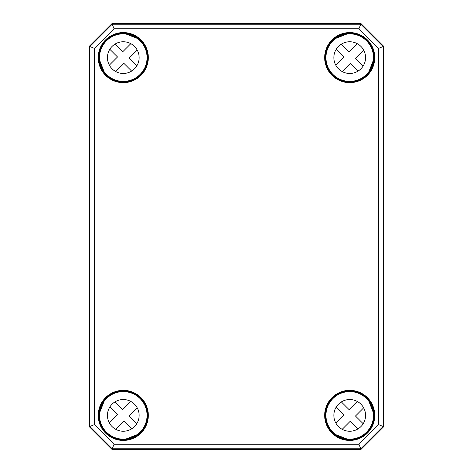 <?xml version="1.0" encoding="UTF-8"?>
<svg xmlns="http://www.w3.org/2000/svg" width="473" height="473" viewBox="0 0 473 473"><rect width="100%" height="100%" fill="white"/><g stroke="black" fill="none" stroke-linecap="round" stroke-linejoin="round"><path stroke-width="0.71" d="M89.314 426.705L111.959 449.35L361.041 449.35L383.686 426.705L383.686 46.295L361.041 23.65L111.959 23.65L89.314 46.295L89.314 426.705L89.314 46.295M111.959 449.35L89.338 426.699L89.87 426.475L112.19 448.794L360.81 448.794L383.13 426.475L383.13 46.525L360.81 24.206L112.19 24.206L89.87 46.525L89.87 426.475L94.44 424.583L94.44 48.417L114.082 28.77L358.918 28.77L378.56 48.417L378.56 424.583L358.918 444.23L114.082 444.23L94.44 424.583M361.041 449.35L111.971 449.332L114.082 444.23M383.686 426.705L361.029 449.332L358.918 444.23M383.686 46.295L378.56 48.417M111.959 23.65L114.082 28.77M361.041 23.65L358.918 28.77M123.861 33.4A24.224 24.224 0 0 0 99.064 58.191L99.513 58.179L99.348 59.509A24.005 24.005 0 0 0 104.373 72.41L106.147 74.74A24.224 24.224 0 0 0 140.41 74.746A24.224 24.224 0 0 0 140.404 40.483L140.091 40.802L138.075 38.709A24.005 24.005 0 0 0 125.174 33.684L123.861 33.4L123.849 33.849L124.819 33.814M99.064 58.191L99.135 59.427L99.484 59.155M140.404 40.483L138.187 38.839M106.466 74.421L106.147 74.74M106.472 74.421L104.503 72.523M366.853 74.74L368.627 72.41A24.005 24.005 0 0 0 373.652 59.509L373.936 58.191A24.224 24.224 0 0 0 349.139 33.4L347.826 33.684A24.005 24.005 0 0 0 334.925 38.709L332.596 40.483A24.224 24.224 0 0 0 332.59 74.746A24.224 24.224 0 0 0 366.853 74.74L366.534 74.421M348.181 33.814L349.151 33.849L349.139 33.4M373.936 58.191L373.487 58.179L373.516 59.155M334.766 38.567A0.455 0.455 -49.1 0 0 334.653 38.697L332.915 40.802L332.596 40.483M368.497 72.523L366.528 74.421M106.147 398.26L104.373 400.59A24.005 24.005 0 0 0 99.348 413.491L99.064 414.809A24.224 24.224 0 0 0 123.861 439.6L125.174 439.316A24.005 24.005 0 0 0 138.075 434.291L140.404 432.517A24.224 24.224 0 0 0 140.41 398.254A24.224 24.224 0 0 0 106.147 398.26L106.466 398.579M124.819 439.186L123.849 439.151L123.861 439.6M99.064 414.809L99.513 414.821L99.484 413.845M138.234 434.433A0.455 0.455 130.9 0 0 138.347 434.303L140.085 432.198A23.774 23.774 0 0 1 100.317 421.538A23.774 23.774 0 0 1 129.436 392.419A23.774 23.774 0 0 1 140.097 432.198L140.404 432.517M104.503 400.477L106.472 398.579M349.139 439.6L349.151 439.151L347.826 439.316L349.139 439.6A24.224 24.224 0 0 0 373.936 414.809L373.652 413.491A24.005 24.005 0 0 0 368.627 400.59L366.528 398.579M373.516 413.845L373.481 414.821L373.936 414.809M368.497 400.477L366.853 398.26A24.224 24.224 0 0 0 332.59 398.254A24.224 24.224 0 0 0 332.596 432.517L334.925 434.291A24.005 24.005 0 0 0 347.826 439.316L348.181 439.186M334.813 434.161L332.915 432.198L332.596 432.517M366.534 398.579L366.853 398.26M378.56 424.583L383.662 426.699L383.662 46.301L361.029 23.668L111.971 23.668L89.338 46.301L94.44 48.417M131.63 428.857L123.92 421.147L115.743 429.33M137.223 407.844L129.046 416.027L136.756 423.731M114.933 401.914L122.643 409.618L130.82 401.441M109.34 422.921L117.517 414.744L109.807 407.034M134.492 426.593A15.851 15.851 0 0 1 107.974 419.486A15.851 15.851 0 0 1 127.385 400.075A15.851 15.851 0 0 1 134.492 426.593M358.067 428.857L350.357 421.147L342.18 429.33M363.66 407.844L355.483 416.027L363.193 423.731M341.37 401.914L349.08 409.618L357.257 401.441M335.777 422.921L343.954 414.744L336.244 407.034M360.929 426.593A15.851 15.851 0 0 1 334.405 419.486A15.851 15.851 0 0 1 353.822 400.075A15.851 15.851 0 0 1 360.929 426.593M366.528 432.198A23.774 23.774 0 0 1 326.754 421.538A23.774 23.774 0 0 1 355.873 392.419A23.774 23.774 0 0 1 366.528 432.198M131.63 71.086L123.92 63.382L115.743 71.559M137.223 50.079L129.046 58.256L136.756 65.966M114.933 44.143L122.643 51.853L130.82 43.67M109.34 65.156L117.517 56.973L109.807 49.269M134.492 68.822A15.851 15.851 0 0 1 107.974 61.721A15.851 15.851 0 0 1 127.385 42.304A15.851 15.851 0 0 1 134.492 68.822M140.097 74.427A23.774 23.774 0 0 1 100.317 63.766A23.774 23.774 0 0 1 129.436 34.647A23.774 23.774 0 0 1 140.097 74.427M358.067 71.086L350.357 63.382L342.18 71.559M363.66 50.079L355.483 58.256L363.193 65.966M341.37 44.143L349.08 51.853L357.257 43.67M335.777 65.156L343.954 56.973L336.244 49.269M360.929 68.822A15.851 15.851 0 0 1 334.405 61.721A15.851 15.851 0 0 1 353.822 42.304A15.851 15.851 0 0 1 360.929 68.822M366.528 74.427A23.774 23.774 0 0 1 326.754 63.766A23.774 23.774 0 0 1 355.873 34.647A23.774 23.774 0 0 1 366.528 74.427M138.146 38.78A23.993 23.993 0 0 0 125.073 33.689M99.354 59.409A23.993 23.993 0 0 0 104.45 72.481M347.927 33.689A23.993 23.993 0 0 0 334.854 38.78M368.55 72.481A23.993 23.993 0 0 0 373.646 59.409M373.646 413.591A23.993 23.993 0 0 0 368.55 400.519M334.854 434.22A23.993 23.993 0 0 0 347.927 439.311M104.45 400.519A23.993 23.993 0 0 0 99.354 413.591M125.073 439.311A23.993 23.993 0 0 0 138.146 434.22M125.097 33.465A0.455 0.455 -20.4 0 0 124.742 33.601L124.47 33.867M99.537 58.806L99.265 59.072A0.455 0.455 -69.6 0 0 99.135 59.427M138.938 39.726L138.347 38.697A0.455 0.455 49.1 0 0 138.234 38.567M104.237 72.57A0.455 0.455 -139.1 0 0 104.367 72.682L105.39 73.274M148.327 57.617A25.045 25.045 0 0 0 110.759 35.924A25.045 25.045 0 0 0 110.759 79.304A25.045 25.045 0 0 0 148.327 57.617M147.872 57.617A24.59 24.59 0 0 1 103.971 72.836A24.59 24.59 0 0 1 115.229 34.381A24.59 24.59 0 0 1 147.872 57.617M324.673 57.617A25.045 25.045 0 0 0 349.718 82.657A25.045 25.045 0 0 0 374.764 57.617A25.045 25.045 0 0 0 349.718 32.572A25.045 25.045 0 0 0 324.673 57.617M324.673 415.383A25.045 25.045 0 0 0 349.718 440.428A25.045 25.045 0 0 0 374.764 415.383A25.045 25.045 0 0 0 349.718 390.343A25.045 25.045 0 0 0 324.673 415.383M148.327 415.383A25.045 25.045 0 0 0 110.759 393.696A25.045 25.045 0 0 0 110.759 437.076A25.045 25.045 0 0 0 148.327 415.383M348.53 33.867L348.258 33.601A0.455 0.455 20.4 0 0 347.903 33.465M373.865 59.427A0.455 0.455 69.6 0 0 373.735 59.072L373.463 58.806M334.062 39.726L334.813 38.839M367.61 73.274L368.633 72.682A0.455 0.455 139.1 0 0 368.763 72.57M369.029 72.836A24.59 24.59 0 0 1 325.128 57.617A24.59 24.59 0 0 1 349.718 33.027A24.59 24.59 0 0 1 369.029 72.836M124.47 439.133L124.742 439.399A0.455 0.455 -159.6 0 0 125.097 439.535M99.135 413.573A0.455 0.455 -110.4 0 0 99.265 413.928L99.537 414.194M138.938 433.274L138.187 434.161M105.39 399.726L104.367 400.318A0.455 0.455 -40.9 0 0 104.237 400.43M103.971 400.164A24.59 24.59 0 0 1 147.872 415.383A24.59 24.59 0 0 1 115.229 438.619A24.59 24.59 0 0 1 103.971 400.164M347.903 439.535A0.455 0.455 159.6 0 0 348.258 439.399L348.53 439.133M373.463 414.194L373.735 413.928A0.455 0.455 110.4 0 0 373.865 413.573M334.062 433.274L334.653 434.303A0.455 0.455 -130.9 0 0 334.766 434.433M368.763 400.43A0.455 0.455 40.9 0 0 368.633 400.318L367.61 399.726M374.309 415.383A24.59 24.59 0 0 1 347.992 439.914A24.59 24.59 0 0 1 325.128 415.383A24.59 24.59 0 0 1 349.718 390.793A24.59 24.59 0 0 1 374.309 415.383M125.174 33.684L138.075 38.709M104.373 72.41L99.348 59.509M334.925 38.709L347.826 33.684M373.652 59.509L368.627 72.41M138.075 434.291L125.174 439.316M99.348 413.491L104.373 400.59M347.826 439.316L334.925 434.291M368.627 400.59L373.652 413.491"/></g></svg>
